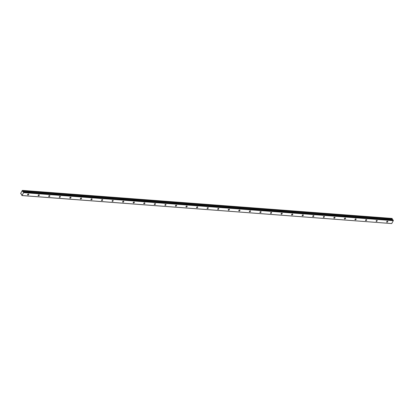 <?xml version="1.0" encoding="UTF-8"?>
<svg xmlns="http://www.w3.org/2000/svg" width="414" height="414" viewBox="0 0 414 414"><rect width="100%" height="100%" fill="white"/><g stroke="black" fill="none" stroke-linecap="round" stroke-linejoin="round"><path stroke-width="0.62" d="M386.961 222.209A0.647 0.419 147.6 0 0 387.499 221.221A0.647 0.419 147.6 0 0 386.961 222.209M27.893 194.973A0.647 0.419 147.6 0 0 28.431 193.985A0.647 0.419 147.6 0 0 27.893 194.973M38.455 195.775A0.647 0.419 147.6 0 0 38.994 194.787A0.647 0.419 147.6 0 0 38.455 195.775M49.018 196.578A0.647 0.419 147.6 0 0 49.551 195.589A0.647 0.419 147.6 0 0 49.018 196.578M59.575 197.374A0.647 0.419 147.6 0 0 60.113 196.391A0.647 0.419 147.6 0 0 59.575 197.374M70.137 198.177A0.647 0.419 147.6 0 0 70.675 197.188A0.647 0.419 147.6 0 0 70.137 198.177M80.699 198.979A0.647 0.419 147.6 0 0 81.237 197.99A0.647 0.419 147.6 0 0 80.699 198.979M91.261 199.781A0.647 0.419 147.6 0 0 91.794 198.792A0.647 0.419 147.6 0 0 91.261 199.781M101.818 200.583A0.647 0.419 147.6 0 0 102.356 199.595A0.647 0.419 147.6 0 0 101.818 200.583M112.38 201.38A0.647 0.419 147.6 0 0 112.918 200.397A0.647 0.419 147.6 0 0 112.38 201.38M122.942 202.182A0.647 0.419 147.6 0 0 123.475 201.194A0.647 0.419 147.6 0 0 122.942 202.182M133.505 202.984A0.647 0.419 147.6 0 0 134.038 201.996A0.647 0.419 147.6 0 0 133.505 202.984M144.062 203.786A0.647 0.419 147.6 0 0 144.6 202.798A0.647 0.419 147.6 0 0 144.062 203.786M154.624 204.588A0.647 0.419 147.6 0 0 155.162 203.6A0.647 0.419 147.6 0 0 154.624 204.588M165.186 205.385A0.647 0.419 147.6 0 0 165.719 204.402A0.647 0.419 147.6 0 0 165.186 205.385M175.743 206.188A0.647 0.419 147.6 0 0 176.281 205.199A0.647 0.419 147.6 0 0 175.743 206.188M186.305 206.99A0.647 0.419 147.6 0 0 186.843 206.001A0.647 0.419 147.6 0 0 186.305 206.99M196.867 207.792A0.647 0.419 147.6 0 0 197.406 206.803A0.647 0.419 147.6 0 0 196.867 207.792M207.43 208.594A0.647 0.419 147.6 0 0 207.963 207.605A0.647 0.419 147.6 0 0 207.43 208.594M217.987 209.391A0.647 0.419 147.6 0 0 218.525 208.408A0.647 0.419 147.6 0 0 217.987 209.391M228.549 210.193A0.647 0.419 147.6 0 0 229.087 209.205A0.647 0.419 147.6 0 0 228.549 210.193M239.111 210.995A0.647 0.419 147.6 0 0 239.649 210.007A0.647 0.419 147.6 0 0 239.111 210.995M249.673 211.797A0.647 0.419 147.6 0 0 250.206 210.809A0.647 0.419 147.6 0 0 249.673 211.797M260.23 212.599A0.647 0.419 147.6 0 0 260.768 211.611A0.647 0.419 147.6 0 0 260.23 212.599M270.792 213.396A0.647 0.419 147.6 0 0 271.33 212.413A0.647 0.419 147.6 0 0 270.792 213.396M281.354 214.198A0.647 0.419 147.6 0 0 281.893 213.21A0.647 0.419 147.6 0 0 281.354 214.198M291.917 215.001A0.647 0.419 147.6 0 0 292.45 214.012A0.647 0.419 147.6 0 0 291.917 215.001M302.474 215.803A0.647 0.419 147.6 0 0 303.012 214.814A0.647 0.419 147.6 0 0 302.474 215.803M313.036 216.605A0.647 0.419 147.6 0 0 313.574 215.616A0.647 0.419 147.6 0 0 313.036 216.605M323.598 217.402A0.647 0.419 147.6 0 0 324.131 216.418A0.647 0.419 147.6 0 0 323.598 217.402M334.16 218.204A0.647 0.419 147.6 0 0 334.693 217.215A0.647 0.419 147.6 0 0 334.16 218.204M344.717 219.006A0.647 0.419 147.6 0 0 345.255 218.018A0.647 0.419 147.6 0 0 344.717 219.006M355.279 219.808A0.647 0.419 147.6 0 0 355.817 218.82A0.647 0.419 147.6 0 0 355.279 219.808M365.841 220.61A0.647 0.419 147.6 0 0 366.374 219.622A0.647 0.419 147.6 0 0 365.841 220.61M376.398 221.407A0.647 0.419 147.6 0 0 376.937 220.424A0.647 0.419 147.6 0 0 376.398 221.407M23.67 192.629L23.308 191.698L22.786 191.785L22.294 190.466L20.7 193.4L20.809 193.871L21.59 194.14L21.885 195.563L23.67 192.629L393.3 220.667L391.722 223.57L22.092 195.532M22.491 190.399L392.115 218.437L392.394 219.694M393.3 220.667L392.938 219.736L23.308 191.698M21.885 195.563L391.722 223.57M23.67 192.267L393.3 220.305M22.661 190.978L392.291 219.016M22.615 190.678L392.244 218.716M22.599 190.575L392.229 218.613M23.117 191.811L22.786 191.785"/></g></svg>
